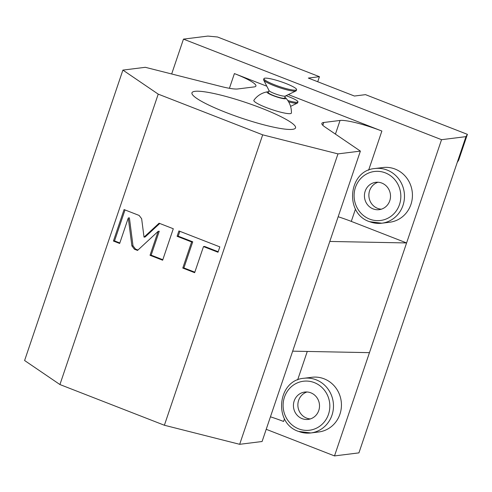 <?xml version="1.0" encoding="UTF-8"?>
<svg xmlns="http://www.w3.org/2000/svg" width="492" height="492" viewBox="0 0 492 492"><rect width="100%" height="100%" fill="white"/><g stroke="black" fill="none" stroke-linecap="round" stroke-linejoin="round"><path stroke-width="0.74" d="M171.671 73.972L183.467 39.126L207.882 36.082L217.55 36.998L319.431 76.691L308.33 78.074L354.418 96.032L365.519 94.648L467.4 134.347L458.661 160.158L457.228 162.458L358.926 452.874L334.505 455.918L266.215 429.307M467.4 134.347L465.967 136.641L457.228 162.458M334.505 455.918L441.545 139.685L465.967 136.641M324.093 378.809A27.558 26.064 82.9 0 1 341.294 407.893A27.558 26.064 82.9 0 1 318.761 431.97L310.809 432.96A27.558 26.064 -97.1 0 0 333.342 408.883A27.558 26.064 -97.1 0 0 316.135 379.799A27.558 26.064 -97.1 0 0 303.995 378.268L311.946 377.278A27.558 26.064 82.9 0 1 324.093 378.809M229.42 88.302L234.401 73.585A34.446 5.092 -161.3 0 1 255.926 86.008A34.446 5.092 -161.3 0 1 254.02 86.936L237.741 88.966A34.446 5.092 -161.3 0 1 220.896 86.438L145.312 67.306L122.902 70.098L158.221 94.132L262.685 134.833L337.967 153.891L360.384 151.099L324.923 126.967A34.446 5.092 -161.3 0 1 321.866 123.412A34.446 5.092 -161.3 0 1 323.773 122.483L340.052 120.454A34.446 5.092 -161.3 0 1 381.872 131.044L288.33 94.593M338.164 216.751A34.446 5.092 18.7 0 1 351.294 221.394L406.595 242.943L329.8 241.449L262.082 441.515L239.665 444.307L164.383 425.248L59.926 384.547L24.6 360.513L122.902 70.098M234.401 73.585L266.83 86.217M292.531 129.341A54.68 8.081 18.7 0 0 295.551 127.865A54.68 8.081 18.7 0 0 253.977 105.356A54.68 8.081 18.7 0 0 194.98 91.328A54.68 8.081 18.7 0 0 191.96 92.803A54.68 8.081 18.7 0 0 233.534 115.312A54.68 8.081 18.7 0 0 292.531 129.341M267.494 91.813A10.006 1.476 -161.3 0 0 273.269 95.688A10.006 1.476 18.7 0 0 282.777 98.529A10.006 1.476 18.7 0 0 285.747 97.994A20.67 20.67 0 0 1 291.412 112.969A19.821 2.927 -161.3 0 1 290.292 113.627A19.821 2.927 -161.3 0 1 268.509 108.394A19.821 2.927 -161.3 0 1 253.903 100.27A20.67 20.67 0 0 1 267.494 91.813A10.006 1.476 -161.3 0 1 268.577 91.807M382.942 167.532A27.558 26.064 82.9 0 1 395.088 169.063A27.558 26.064 82.9 0 1 412.29 198.147A27.558 26.064 82.9 0 1 389.756 222.224L381.798 223.214A27.558 26.064 -97.1 0 0 404.338 199.137A27.558 26.064 -97.1 0 0 387.13 170.054A27.558 26.064 -97.1 0 0 374.984 168.522L382.942 167.532M183.467 39.126L441.545 139.685M319.431 76.691L317.727 81.734M329.8 241.449L360.384 151.099M239.665 444.307L337.967 153.891M292.666 351.165L369.461 352.653M284.493 418.747L283.57 421.459A34.446 5.092 18.7 0 0 270.44 416.816M310.846 392.825A13.776 13.032 -97.1 0 0 304.769 392.056A13.776 13.032 -97.1 0 0 293.503 404.098A13.776 13.032 -97.1 0 0 302.106 418.637A13.776 13.032 82.9 0 0 308.177 419.399A13.776 13.032 82.9 0 0 319.443 407.364A13.776 13.032 82.9 0 0 310.846 392.825M307.014 391.983A13.776 13.032 -97.1 0 0 297.875 404.725A13.776 13.032 -97.1 0 0 306.547 418.083A13.776 13.032 82.9 0 0 310.372 418.926M59.926 384.547L158.221 94.132M164.383 425.248L262.685 134.833M141.647 218.737L139.138 215.441L124.076 209.574L113.424 241.037L119.661 243.466L128.283 217.981L131.893 245.914L134.408 249.21L137.532 250.428L158.141 231.369L150.035 255.305L162.643 260.213L173.295 228.749L159.082 223.214L144.021 237.144L141.647 218.737M191.622 241.959L182.784 268.06L194.654 272.685L203.491 246.584L218.011 252.242L219.826 246.879L178.916 230.945L177.102 236.301L191.622 241.959L192.735 241.818L183.897 267.925L194.826 272.181M144.021 237.144L145.128 237.003L159.759 223.479M150.035 255.305L151.149 255.163L162.815 259.708M158.141 231.369L159.248 231.234L151.149 255.163M128.283 217.981L129.396 217.839L133 245.779L135.515 249.075L137.963 250.028M113.424 241.037L114.538 240.902L119.827 242.962M125.017 209.943L114.538 240.902M179.857 231.308L178.209 236.16L192.735 241.818M203.491 246.584L204.598 246.443L218.184 251.738M182.784 268.06L183.897 267.925M177.102 236.301L178.209 236.16M381.835 183.079A13.776 13.032 -97.1 0 0 375.765 182.311A13.776 13.032 -97.1 0 0 364.498 194.352A13.776 13.032 -97.1 0 0 373.102 208.891A13.776 13.032 82.9 0 0 379.172 209.66A13.776 13.032 82.9 0 0 390.439 197.618A13.776 13.032 82.9 0 0 381.835 183.079M378.01 182.237A13.776 13.032 -97.1 0 0 368.871 194.98A13.776 13.032 -97.1 0 0 377.542 208.337A13.776 13.032 82.9 0 0 381.368 209.18M285.747 97.994A10.006 1.476 18.7 0 0 284.893 97.33M285.329 96.038L284.647 98.043A8.61 1.273 -161.3 0 1 284.173 98.277A8.61 1.273 -161.3 0 1 274.887 96.069A8.61 1.273 -161.3 0 1 268.337 92.521L269.013 90.516M295.944 90.94L285.206 96.094A8.61 1.273 -161.3 0 1 284.886 96.18A8.61 1.273 18.7 0 1 276.197 94.187A8.61 1.273 18.7 0 1 269.075 90.639L263.681 80.018A17.22 2.546 18.7 0 0 277.925 87.121A17.22 2.546 18.7 0 0 295.292 91.106A17.22 2.546 -161.3 0 0 295.944 90.94A17.22 2.546 -161.3 0 0 296.245 90.639L296.571 89.673A17.22 2.546 -161.3 0 1 295.624 90.134A17.22 2.546 18.7 0 1 277.045 85.719A17.22 2.546 18.7 0 1 263.946 78.628L263.62 79.599A17.22 2.546 18.7 0 0 263.681 80.018M263.946 78.628A17.22 2.546 18.7 0 1 264.899 78.166A17.22 2.546 -161.3 0 1 283.478 82.582A17.22 2.546 -161.3 0 1 296.571 89.673M288.62 101.832A13.776 2.036 18.7 0 0 296.854 103.24A13.776 2.036 -161.3 0 0 297.371 103.105A13.776 2.036 -161.3 0 0 297.617 102.865L297.943 101.899A13.776 2.036 -161.3 0 1 297.18 102.268A13.776 2.036 18.7 0 1 287.802 100.534M286.006 95.712A13.776 2.036 -161.3 0 1 297.943 101.899M297.629 379.935L307.272 351.448M335.427 134.119L340.052 120.454M322.813 125.306L323.773 122.483M351.294 221.394L355.488 209.002M368.625 170.189L381.872 131.044M298.662 431.429A27.558 26.064 -97.1 0 0 310.809 432.96L298.527 431.416C273.066 423.182 277.433 380.021 303.995 378.268M298.644 428.858A24.686 23.345 -97.1 0 0 328.49 414.307A24.686 23.345 -97.1 0 0 314.302 382.604A24.686 23.345 -97.1 0 0 284.456 397.149A24.686 23.345 -97.1 0 0 298.644 428.858M134.408 249.21L135.515 249.075M131.893 245.914L133 245.779M369.658 221.683A27.558 26.064 -97.1 0 0 381.798 223.214L369.523 221.671C344.062 213.436 348.422 170.275 374.984 168.522M369.64 219.112A24.686 23.345 -97.1 0 0 399.486 204.561A24.686 23.345 -97.1 0 0 385.298 172.858A24.686 23.345 -97.1 0 0 355.452 187.403A24.686 23.345 -97.1 0 0 369.64 219.112M290.581 106.37L297.371 103.105"/></g></svg>
